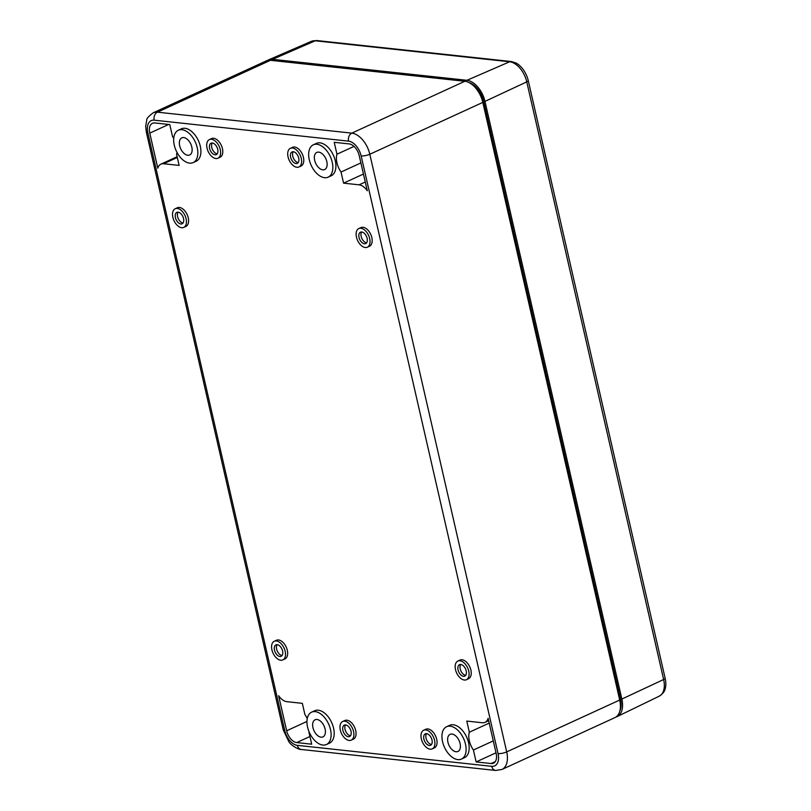 <?xml version="1.0" encoding="UTF-8"?>
<svg xmlns="http://www.w3.org/2000/svg" width="811" height="811" viewBox="0 0 811 811"><rect width="100%" height="100%" fill="white"/><g stroke="black" fill="none" stroke-linecap="round" stroke-linejoin="round"><path stroke-width="1.22" d="M468.94 82.56A18.846 11.131 65.4 0 1 483.62 101.263L620.506 698.91A18.846 11.131 65.4 0 1 619.898 710.862M464.825 81.282L351.812 133.136L157.425 112.171A20.934 12.368 -114.6 0 0 153.198 112.8L266.201 60.947A20.934 12.368 65.4 0 1 270.428 60.308L464.825 81.282A20.934 12.368 65.4 0 1 482.819 102.399L619.705 700.045A20.934 12.368 65.4 0 1 614.931 717.613L501.928 769.467L495.673 770.45A6.285 4.785 96.2 0 1 491.74 766.324L297.353 745.35A6.285 4.785 96.2 0 0 301.286 749.476L495.673 770.45M431.989 739.997A6.285 3.71 65.4 0 1 430.56 745.268A6.285 3.71 65.4 0 1 424.569 741.112A6.285 3.71 65.4 0 1 425.329 733.854A6.285 3.71 65.4 0 1 431.989 739.997M431.503 744.478A6.285 3.71 65.4 0 1 426.718 740.129A6.285 3.71 65.4 0 1 426.535 733.661M176.98 152.387A15.885 9.387 65.4 0 1 176.575 154.293L179.13 165.414L163.619 163.741A13.422 7.928 65.4 0 0 160.913 164.146A13.422 7.928 65.4 0 0 157.8 168.191L149.771 133.126A11.699 6.914 65.4 0 1 152.438 123.302A11.699 6.914 65.4 0 1 154.8 122.948L169.773 124.57L172.5 136.481A15.885 9.387 65.4 0 1 173.716 138.387M485.008 722.348A13.422 7.928 65.4 0 0 488.11 718.313L496.139 753.368A11.699 6.914 65.4 0 1 493.473 763.192A11.699 6.914 65.4 0 1 491.111 763.546L476.138 761.934L473.411 750.013A15.885 9.387 65.4 0 1 469.336 732.211L466.781 721.08L482.292 722.753A13.422 7.928 65.4 0 0 485.008 722.348L488.648 720.675M313.32 144.804L316.391 143.395A17.791 10.513 65.4 0 1 335.288 160.811A17.791 10.513 65.4 0 1 331.233 175.744L328.161 177.153A17.791 10.513 65.4 0 1 311.191 165.363A17.791 10.513 65.4 0 1 313.32 144.804A17.791 10.513 65.4 0 1 332.216 162.22A17.791 10.513 65.4 0 1 328.161 177.153M178.329 130.247L181.4 128.837A17.791 10.513 65.4 0 1 200.297 146.244A17.791 10.513 65.4 0 1 196.242 161.176L193.17 162.585A17.791 10.513 65.4 0 1 176.2 150.795A17.791 10.513 65.4 0 1 178.329 130.247A17.791 10.513 65.4 0 1 197.225 147.653A17.791 10.513 65.4 0 1 193.17 162.585M446.597 726.727L449.669 725.318A17.791 10.513 65.4 0 1 468.565 742.724A17.791 10.513 65.4 0 1 464.51 757.667L461.439 759.076A17.791 10.513 65.4 0 1 444.469 747.286A17.791 10.513 65.4 0 1 446.597 726.727A17.791 10.513 65.4 0 1 465.494 744.133A17.791 10.513 65.4 0 1 461.439 759.076M309.082 731.826A15.885 9.387 65.4 0 1 308.961 732.282L311.688 744.194L296.714 742.572A11.699 6.914 65.4 0 1 286.658 730.772L278.619 695.716A13.422 7.928 65.4 0 0 286.82 701.667L302.331 703.34L304.875 714.471A15.885 9.387 65.4 0 1 307.237 718.597M423.666 730.245L425.816 729.251A10.259 6.062 65.4 0 1 436.703 739.287A10.259 6.062 65.4 0 1 434.372 747.904L432.222 748.888A10.259 6.062 65.4 0 1 422.44 742.095A10.259 6.062 65.4 0 1 423.666 730.245A10.259 6.062 65.4 0 1 434.554 740.281A10.259 6.062 65.4 0 1 432.222 748.888M342.668 721.506L344.817 720.513A10.259 6.062 65.4 0 1 355.715 730.559A10.259 6.062 65.4 0 1 353.373 739.166L351.224 740.149A10.259 6.062 65.4 0 1 341.441 733.357A10.259 6.062 65.4 0 1 342.668 721.506A10.259 6.062 65.4 0 1 353.566 731.542A10.259 6.062 65.4 0 1 351.224 740.149M209.39 139.583L211.539 138.6A10.259 6.062 65.4 0 1 222.437 148.636A10.259 6.062 65.4 0 1 220.095 157.243L217.946 158.226A10.259 6.062 65.4 0 1 208.163 151.434A10.259 6.062 65.4 0 1 209.39 139.583A10.259 6.062 65.4 0 1 220.288 149.619A10.259 6.062 65.4 0 1 217.946 158.226M290.389 148.322L292.538 147.338A10.259 6.062 65.4 0 1 303.426 157.375A10.259 6.062 65.4 0 1 301.094 165.981L298.945 166.965A10.259 6.062 65.4 0 1 289.162 160.172A10.259 6.062 65.4 0 1 290.389 148.322A10.259 6.062 65.4 0 1 301.276 158.358A10.259 6.062 65.4 0 1 298.945 166.965M457.85 661.066L459.999 660.083A10.259 6.062 65.4 0 1 470.897 670.119A10.259 6.062 65.4 0 1 468.555 678.726L466.406 679.719A10.259 6.062 65.4 0 1 456.623 672.917A10.259 6.062 65.4 0 1 457.85 661.066A10.259 6.062 65.4 0 1 468.748 671.102A10.259 6.062 65.4 0 1 466.406 679.719M358.797 228.56L360.946 227.577A10.259 6.062 65.4 0 1 371.833 237.613A10.259 6.062 65.4 0 1 369.502 246.22L367.353 247.203A10.259 6.062 65.4 0 1 357.57 240.411A10.259 6.062 65.4 0 1 358.797 228.56A10.259 6.062 65.4 0 1 369.684 238.596A10.259 6.062 65.4 0 1 367.353 247.203M175.206 208.751L177.356 207.768A10.259 6.062 65.4 0 1 188.243 217.804A10.259 6.062 65.4 0 1 185.912 226.411L183.762 227.404A10.259 6.062 65.4 0 1 173.97 220.602A10.259 6.062 65.4 0 1 175.206 208.751A10.259 6.062 65.4 0 1 186.094 218.788A10.259 6.062 65.4 0 1 183.762 227.404M274.26 641.268L276.409 640.274A10.259 6.062 65.4 0 1 287.307 650.31A10.259 6.062 65.4 0 1 284.965 658.927L282.816 659.911A10.259 6.062 65.4 0 1 273.033 653.119A10.259 6.062 65.4 0 1 274.26 641.268A10.259 6.062 65.4 0 1 285.158 651.304A10.259 6.062 65.4 0 1 282.816 659.911M311.606 712.159L314.678 710.75A17.791 10.513 65.4 0 1 333.574 728.166A17.791 10.513 65.4 0 1 329.519 743.099L326.448 744.508A17.791 10.513 65.4 0 1 309.478 732.718A17.791 10.513 65.4 0 1 311.606 712.159A17.791 10.513 65.4 0 1 330.503 729.576A17.791 10.513 65.4 0 1 326.448 744.508M343.58 183.154L341.036 172.033A15.885 9.387 65.4 0 1 336.95 154.222L334.223 142.31L349.196 143.922A11.699 6.914 65.4 0 1 359.253 155.722L367.292 190.788A13.422 7.928 65.4 0 0 359.091 184.827L343.58 183.154L363.45 174.041M282.096 655.501A6.285 3.71 65.4 0 1 277.321 651.152A6.285 3.71 65.4 0 1 277.129 644.684M351.001 731.269A6.285 3.71 65.4 0 1 349.561 736.54A6.285 3.71 65.4 0 1 343.58 732.374A6.285 3.71 65.4 0 1 344.33 725.115A6.285 3.71 65.4 0 1 351.001 731.269M350.504 735.739A6.285 3.71 65.4 0 1 345.729 731.39A6.285 3.71 65.4 0 1 345.537 724.922M217.723 149.346A6.285 3.71 65.4 0 1 216.284 154.617A6.285 3.71 65.4 0 1 210.302 150.451A6.285 3.71 65.4 0 1 211.053 143.202A6.285 3.71 65.4 0 1 217.723 149.346M217.226 153.826A6.285 3.71 65.4 0 1 212.452 149.467A6.285 3.71 65.4 0 1 212.259 143M298.712 158.084A6.285 3.71 65.4 0 1 297.282 163.356A6.285 3.71 65.4 0 1 291.291 159.189A6.285 3.71 65.4 0 1 292.051 151.931A6.285 3.71 65.4 0 1 298.712 158.084M298.225 162.565A6.285 3.71 65.4 0 1 293.44 158.206A6.285 3.71 65.4 0 1 293.258 151.738M466.183 670.829A6.285 3.71 65.4 0 1 464.754 676.1A6.285 3.71 65.4 0 1 458.762 671.944A6.285 3.71 65.4 0 1 459.513 664.685A6.285 3.71 65.4 0 1 466.183 670.829M465.686 675.31A6.285 3.71 65.4 0 1 460.912 670.95A6.285 3.71 65.4 0 1 460.719 664.493M367.119 238.322A6.285 3.71 65.4 0 1 365.69 243.594A6.285 3.71 65.4 0 1 359.699 239.427A6.285 3.71 65.4 0 1 360.459 232.179A6.285 3.71 65.4 0 1 367.119 238.322M366.633 242.803A6.285 3.71 65.4 0 1 361.848 238.444A6.285 3.71 65.4 0 1 361.665 231.976M183.529 218.514A6.285 3.71 65.4 0 1 182.1 223.785A6.285 3.71 65.4 0 1 176.109 219.629A6.285 3.71 65.4 0 1 176.859 212.37A6.285 3.71 65.4 0 1 183.529 218.514M183.043 222.995A6.285 3.71 65.4 0 1 178.258 218.635A6.285 3.71 65.4 0 1 178.075 212.178M282.593 651.02A6.285 3.71 65.4 0 1 281.153 656.292A6.285 3.71 65.4 0 1 275.162 652.135A6.285 3.71 65.4 0 1 275.922 644.877A6.285 3.71 65.4 0 1 282.593 651.02M354.001 146.396L336.95 154.222M360.905 162.91L341.036 172.033M496.008 752.811L476.138 761.934M489.205 723.088L469.336 732.211M493.281 740.899L473.411 750.013M191.822 147.075A9.418 5.565 65.4 0 1 189.673 154.982A9.418 5.565 65.4 0 1 179.677 145.757A9.418 5.565 65.4 0 1 181.816 137.85A9.418 5.565 65.4 0 1 191.822 147.075M326.823 161.632A9.418 5.565 65.4 0 1 324.674 169.54A9.418 5.565 65.4 0 1 314.668 160.325A9.418 5.565 65.4 0 1 316.817 152.417A9.418 5.565 65.4 0 1 326.823 161.632M460.101 743.555A9.418 5.565 65.4 0 1 457.951 751.462A9.418 5.565 65.4 0 1 447.946 742.247A9.418 5.565 65.4 0 1 450.095 734.34A9.418 5.565 65.4 0 1 460.101 743.555M325.099 728.988A9.418 5.565 65.4 0 1 322.95 736.895A9.418 5.565 65.4 0 1 312.955 727.68A9.418 5.565 65.4 0 1 315.094 719.773A9.418 5.565 65.4 0 1 325.099 728.988M511.183 61.524A5.028 3.822 96.2 0 0 509.632 61.768L315.236 40.793A5.028 3.822 -83.8 0 1 316.787 40.55L511.183 61.524L515.715 62.873A18.825 11.121 65.4 0 1 528.296 80.765L665.172 678.412A18.825 11.121 65.4 0 1 665.314 688.245C664.888 691.185 662.861 693.831 659.242 696.173L617.232 716.559A20.934 12.368 65.4 0 1 615.965 717.036M272.577 59.325A20.934 12.368 -114.6 0 0 268.492 59.892L311.353 41.341A19.92 11.77 -114.6 0 1 315.236 40.793L272.577 59.325L466.974 80.299A20.934 12.368 65.4 0 1 484.978 101.405L621.855 699.062A20.934 12.368 65.4 0 1 617.232 716.559M268.492 59.892A20.934 12.368 -114.6 0 0 267.316 60.541M482.819 102.399L369.816 154.252A6.285 1.683 167.1 0 1 361.159 155.925L498.045 753.581A14.659 8.657 65.4 0 1 491.74 766.324M619.705 700.045L506.703 751.898L369.816 154.252A20.934 12.368 65.4 0 0 351.812 133.136A6.285 4.785 96.2 0 0 348.558 141.144L154.171 120.18A14.659 8.657 -114.6 0 0 147.866 132.923A6.285 1.683 167.1 0 1 146.355 132.213L283.232 729.859L288.807 741.619C291.615 746.181 299.918 750.094 301.286 749.476M270.428 60.308L157.425 112.171A6.285 4.785 96.2 0 0 154.171 120.18M501.928 769.467A20.934 12.368 65.4 0 0 506.703 751.898A6.285 1.683 167.1 0 1 498.045 753.581M348.558 141.144A14.659 8.657 65.4 0 1 361.159 155.925M297.353 745.35A14.659 8.657 -114.6 0 1 284.752 730.569L147.866 132.923M482.657 101.71L483.62 101.263M619.543 699.356L620.506 698.91M177.305 157.466L163.619 163.741M168.678 124.448L149.771 133.126M365.274 181.988L359.091 184.827M495.278 761.63L491.111 763.546M284.752 730.569A6.285 1.683 167.1 0 1 283.232 729.859M309.924 736.51L296.714 742.572M306.933 721.466L286.658 730.772M665.172 678.412A5.028 1.348 167.1 0 1 663.641 679.517A19.92 11.77 65.4 0 1 659.242 696.173M621.855 699.062L663.641 679.517L526.765 81.86A19.92 11.77 65.4 0 0 509.632 61.768L466.974 80.299M528.296 80.765A5.028 1.348 167.1 0 1 526.765 81.86L484.978 101.405M160.913 164.146L177.133 156.705M153.198 112.8C148.535 116.378 146.386 118.811 146.74 120.099L145.686 126.344L146.355 132.213M311.353 41.341L316.787 40.55"/></g></svg>
